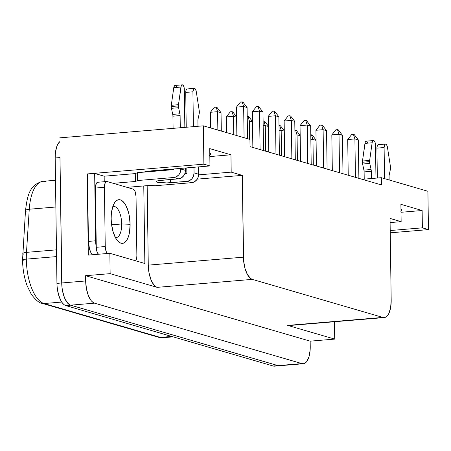 <?xml version="1.0" encoding="UTF-8"?>
<svg xmlns="http://www.w3.org/2000/svg" width="451" height="451" viewBox="0 0 451 451"><rect width="100%" height="100%" fill="white"/><g stroke="black" fill="none" stroke-linecap="round" stroke-linejoin="round"><path stroke-width="0.68" d="M112.761 206.676A15.599 6.641 -94.8 0 1 113.652 206.457A15.599 6.641 -94.8 0 1 121.697 223.967L111.617 224.812L121.697 223.967A15.599 6.641 -94.8 0 1 116.257 237.547A15.599 6.641 -94.8 0 1 115.343 237.48A15.599 6.641 85.2 0 0 121.697 223.967L130.108 224.288A21.907 9.324 -94.8 0 1 117.88 241.155A21.907 9.324 -94.8 0 1 111.171 218.769L111.296 214.591L112.603 207.195L113.731 204.252L115.129 201.98L116.736 200.453L118.495 199.737L120.338 199.861L122.193 200.813L125.649 205.042L128.343 211.784L129.274 215.787L130.108 224.288L129.505 232.366L128.682 235.856L127.548 238.799L126.15 241.076L124.544 242.599L122.785 243.315L120.941 243.196L119.092 242.238L117.299 240.49L115.631 238.01L112.936 231.267L111.414 223.048L111.171 218.769A21.907 9.324 -94.8 0 1 114.655 202.634A21.907 9.324 -94.8 0 1 124.566 203.328A21.907 9.324 -94.8 0 1 130.108 224.288L121.697 223.967A15.599 6.641 85.2 0 0 112.767 206.676M178.478 104.688L171.295 105.292A3.98 1.697 85.2 0 0 171.222 106.526L178.404 105.929A3.98 1.697 -94.8 0 1 178.478 104.688L180.947 87.066L173.765 87.669L171.295 105.292A3.98 1.697 85.2 0 0 171.222 106.526A3.98 1.697 85.2 0 0 171.425 108.313L172.727 114.396A3.98 1.697 -94.8 0 1 172.93 116.178L180.112 115.58L180.282 127.757L180.112 115.58L172.93 116.178L173.099 128.36L172.93 116.178A3.98 1.697 85.2 0 0 172.727 114.396L179.91 113.793A3.98 1.697 -94.8 0 1 180.112 115.58A3.98 1.697 -94.8 0 0 179.91 113.793L178.607 107.71L171.425 108.313L172.727 114.396L179.91 113.793L178.607 107.71A3.98 1.697 -94.8 0 1 178.404 105.929L171.222 106.526A3.98 1.697 85.2 0 0 171.425 108.313L178.607 107.71A3.98 1.697 85.2 0 1 178.404 105.929A3.98 1.697 85.2 0 1 178.478 104.688L171.295 105.292L173.765 87.669L180.947 87.066A3.98 1.697 -94.8 0 1 182.26 84.839A3.98 1.697 -94.8 0 1 184.318 89.309L183.873 86.637L182.818 85.002L181.663 85.171L181.223 85.944L178.478 104.688M369.662 160.409L362.48 161.013A3.98 1.697 85.2 0 0 362.407 162.247L369.589 161.644A3.98 1.697 -94.8 0 1 369.662 160.409L372.131 142.787A3.98 1.697 -94.8 0 1 373.445 140.56A3.98 1.697 -94.8 0 1 375.503 145.03L375.057 142.358L374.578 141.343L373.4 140.56L372.402 141.665L372.131 142.787L364.949 143.39L372.131 142.787L369.662 160.409A3.98 1.697 85.2 0 0 369.589 161.644L362.407 162.247A3.98 1.697 85.2 0 0 362.61 164.034L363.912 170.112L371.094 169.514A3.98 1.697 -94.8 0 1 371.297 171.295L371.398 178.528L371.297 171.295L364.115 171.899L371.297 171.295A3.98 1.697 -94.8 0 0 371.094 169.514L369.792 163.431L362.61 164.034L369.792 163.431A3.98 1.697 -94.8 0 1 369.589 161.644A3.98 1.697 85.2 0 0 369.792 163.431L371.094 169.514L363.912 170.112A3.98 1.697 -94.8 0 1 364.115 171.899A3.98 1.697 85.2 0 0 363.912 170.112L362.61 164.034A3.98 1.697 85.2 0 1 362.407 162.247A3.98 1.697 85.2 0 1 362.48 161.013L369.662 160.409M23.204 260.464A6.635 0.97 -0.8 0 1 22.55 260.041A6.635 0.97 -0.8 0 1 26.316 259.128A39.829 16.958 -94.8 0 1 26.485 252.363A6.635 1.984 -176.3 0 0 22.702 253.868M23.339 254.826A6.635 1.984 3.7 0 1 22.702 253.896A6.635 1.984 3.7 0 1 26.485 252.363L29.27 209.23L55.873 206.998L29.27 209.23A6.635 1.984 -176.3 0 0 25.487 210.764C27.257 196.743 28.954 184.69 42.992 181.325A39.829 16.958 85.2 0 0 29.27 209.23L26.485 252.363L56.471 249.848L26.485 252.363A39.829 16.958 85.2 0 0 26.316 259.128L56.567 256.591L26.316 259.128A39.829 16.958 85.2 0 0 44.08 303.534L160.274 337.399A39.829 16.958 85.2 0 0 163.048 337.692L173.111 336.852M400.567 211.153L401.711 210.454L401.926 209.749L400.967 208.943A24.563 3.591 -0.8 0 1 401.959 209.935A24.563 3.591 -0.8 0 1 400.995 210.95M209.382 155.432L210.527 154.732L210.741 154.028L209.783 153.227A24.563 3.591 -0.8 0 1 210.775 154.214A24.563 3.591 -0.8 0 1 209.811 155.234M289.362 325.504L287.687 325.397L334.704 339.096L310.164 341.153L310.237 346.419A19.9 8.473 -94.8 0 1 303.298 363.743A19.9 8.473 -94.8 0 1 301.911 363.596L277.974 365.603L301.911 363.596L94.547 303.162L70.61 305.164L277.974 365.603A19.9 8.473 85.2 0 0 279.361 365.75A19.912 8.479 -94.8 0 1 277.974 365.614L273.182 366.015L65.818 305.581L70.61 305.18A19.912 8.479 -94.8 0 1 61.725 282.974L59.972 156.847A19.912 8.479 85.2 0 0 59.977 157.568L55.185 157.968L59.977 157.568A19.912 8.479 -94.8 0 1 59.972 156.847L61.731 282.974A19.9 8.473 85.2 0 0 70.61 305.164L94.547 303.162A19.9 8.473 -94.8 0 1 85.673 280.967L56.939 283.375L55.185 157.968A19.912 8.479 85.2 0 1 59.758 141.687L57.514 144.777L56.488 147.449L55.298 154.174L55.185 157.968L56.939 283.375L57.159 287.264L58.54 294.74L60.992 300.868L62.509 303.123L64.138 304.713L65.818 305.581L273.182 366.015L274.856 366.127M106.729 181.516L97.749 182.266A6.635 2.824 85.2 0 0 95.437 188.044L104.412 187.295A6.635 2.824 -94.8 0 1 106.729 181.516A6.635 2.824 -94.8 0 1 107.191 181.561L113.252 183.331L135.396 181.477L135.283 173.596L135.396 181.477L137.578 180.535L137.465 172.66L135.283 173.596L104.164 176.2L104.237 181.725L104.164 176.2L94.665 173.432L87.173 173.945L203.886 164.17L209.963 165.94L153.701 170.653L143.333 172.169L173.674 169.627L137.465 172.66L137.578 180.535L173.787 177.502A7.966 7.115 106.2 0 0 180.857 169.024L185.451 170.36A7.966 7.115 -73.8 0 1 178.376 178.844L173.787 177.502L178.376 178.844L158.808 180.603L156.83 181.122L156.277 181.691L157.241 182.227L166.763 182.92L186.985 181.353A7.966 7.115 106.2 0 0 194.054 172.868L198.643 174.21L198.541 166.898L198.643 174.21A7.966 7.115 -73.8 0 1 191.574 182.689L186.985 181.353L191.574 182.689L155.364 185.722L149.168 185.485L127.019 187.34L149.168 185.485L155.364 185.722L191.574 182.689L194.313 181.86L196.619 179.955L198.141 177.271L198.643 174.21L194.054 172.868L193.975 167.282L194.054 172.868L193.552 175.929L192.03 178.619L189.724 180.518L186.985 181.353L170.523 182.728L170.478 179.504L170.523 182.728A9.956 1.454 -0.8 0 1 156.266 181.612A9.956 1.454 -0.8 0 1 161.92 180.22L178.376 178.844L181.116 178.01L183.422 176.11L184.944 173.421L185.451 170.36L180.857 169.024L180.851 168.381L180.355 172.085L178.833 174.774L176.527 176.674L173.787 177.502L137.578 180.535L135.396 181.477L113.252 183.331L133.079 189.11A6.635 2.824 -94.8 0 1 136.039 196.512L136.867 255.762A6.635 2.824 -94.8 0 1 135.689 260.825L136.687 258.209L136.867 255.762L136.039 196.512L135.137 191.624L134.184 189.927L133.079 189.11L107.191 181.561L106.098 181.742L105.19 182.897L104.412 187.295L105.241 246.545L106.148 251.432L107.445 253.496A6.635 2.824 -94.8 0 1 105.241 246.545L96.266 247.295L97.168 252.182L98.47 254.246A6.635 2.824 85.2 0 1 96.266 247.295L95.437 188.044L96.21 183.647L97.123 182.497L98.211 182.317M95.606 240.8L96.255 246.663A13.276 5.654 -94.8 0 1 95.606 240.8L88.424 241.403L87.483 174.035L87.173 173.945L88.306 255.097L87.173 173.945L203.886 164.17L203.35 125.823L249.933 139.404L250.034 146.626L381.428 184.921L381.332 177.694L427.914 191.275L428.45 229.615L390.245 232.817L428.45 229.615L422.373 227.845L428.45 229.615L427.914 191.275L381.332 177.694L381.428 184.921L250.034 146.626L249.933 139.404L203.35 125.823L59.707 137.859L203.35 125.823L203.886 164.17L209.963 165.94L209.721 148.605L209.963 165.94L153.701 170.653A24.563 3.591 -0.8 0 0 143.333 172.169L137.465 172.66L135.283 173.596L104.164 176.2L94.665 173.432L95.606 240.8L88.424 241.403L87.483 174.035L94.665 173.432L95.606 240.8M186.872 173.472L184.865 173.641L186.872 173.472L186.793 167.879L186.872 173.472M198.632 174.853L231.188 172.13L242.294 175.366L197.222 179.137L242.294 175.366L231.188 172.13L230.946 154.794L209.721 148.605L230.946 154.794L209.828 156.565L230.946 154.794L231.188 172.13L198.632 174.853M390.211 230.54L422.373 227.845L422.13 210.516L400.9 204.326L401.142 221.661L390.098 222.585L401.142 221.661L390.042 218.425L401.142 221.661L400.9 204.326L422.13 210.516L401.012 212.28L422.13 210.516L422.373 227.845L390.211 230.54M92.303 254.764L91.13 253.062L89.495 248.98L88.424 241.403A13.276 5.654 85.2 0 0 92.303 254.764M384.241 317.572A19.912 8.479 -94.8 0 1 382.854 317.425L252.318 279.378L382.854 317.425L287.687 325.397A19.912 8.479 85.2 0 0 289.074 325.543L384.241 317.572A19.912 8.479 -94.8 0 0 391.186 300.236L390.042 218.425L391.186 300.236L390.634 307.582L388.858 313.428L387.589 315.497L386.124 316.884L384.528 317.532L287.687 325.397L334.704 339.096L334.462 321.738L334.704 339.096L310.164 341.153L85.6 275.702L110.14 273.65L109.852 253.293L88.306 255.097L109.852 253.293L110.14 273.65L157.157 287.349L252.318 279.378L250.632 278.509L247.486 274.665L245.04 268.537L243.653 261.067L242.294 175.366L243.433 257.171L148.272 265.143L147.161 185.654L148.272 265.143A19.912 8.479 85.2 0 0 157.157 287.349L252.318 279.378A19.912 8.479 -94.8 0 1 243.433 257.171L148.272 265.143L149.033 272.872L150.989 279.806L153.842 284.891L155.471 286.481L157.157 287.349L110.14 273.65L85.6 275.702L85.673 280.967L85.6 275.702L310.164 341.153L310.125 350.213L308.941 356.933L306.646 361.674L305.186 363.055L303.585 363.709L301.911 363.596L94.547 303.162L92.867 302.294L91.237 300.704L88.385 295.625L86.434 288.691L85.673 280.967L56.939 283.375A19.912 8.479 85.2 0 0 65.818 305.581L70.61 305.18L277.974 365.614L273.182 366.015A19.912 8.479 85.2 0 0 274.574 366.161L303.298 363.743M362.159 179.301L381.332 177.694L362.159 179.301M144.856 263.497L109.852 253.293L144.856 263.497L143.773 185.942L144.856 263.497M279.643 365.71L277.974 365.603L70.61 305.164L68.924 304.301L70.61 305.18L277.974 365.614L279.665 365.722A19.912 8.479 -94.8 0 1 279.361 365.761M59.977 157.568L61.945 286.864L59.977 157.568M68.924 304.301L67.295 302.711L64.448 297.626L62.492 290.698L61.95 286.864L62.486 290.703L64.442 297.637L65.778 300.467L68.924 304.312M171.713 336.44L160.274 337.399L171.713 336.44M61.719 302.057L44.08 303.534L61.719 302.057M163.318 337.664A39.829 16.958 -94.8 0 1 160.274 337.399L44.08 303.534A6.635 5.925 106.2 0 1 42.135 303.343L158.324 337.207A6.635 5.925 -73.8 0 0 160.274 337.399A6.635 5.925 106.2 0 1 158.233 337.179M42.044 303.314A6.635 5.925 -73.8 0 0 44.08 303.534A39.829 16.958 -94.8 0 1 26.316 259.128A6.635 0.97 179.2 0 0 22.55 260.041M26.124 211.694A6.635 1.984 3.7 0 1 25.487 210.735A6.635 1.984 3.7 0 1 29.27 209.23A39.829 16.958 -94.8 0 1 42.834 181.336A39.829 16.958 -94.8 0 1 45.765 181.618M240.484 102.016L242.926 102.106L242.136 101.875L243.647 106.515L236.465 107.112L236.865 135.593L236.465 107.112L240.484 102.016L242.136 101.875L243.647 106.515L247.092 107.518L247.526 138.699L247.092 107.518L242.926 102.106L247.092 107.518L243.647 106.515L236.465 107.112L240.484 102.016M244.081 137.696L243.647 106.515L244.081 137.696M214.434 107.18L216.88 107.27L221.041 112.677L217.602 111.679L217.856 130.051L217.602 111.679L216.085 107.039L214.434 107.18L210.42 112.276L217.602 111.679L216.085 107.039L216.88 107.27L221.041 112.677L221.3 131.055L221.041 112.677L217.602 111.679L210.42 112.276L210.634 127.949L210.42 112.276L214.434 107.18M252.859 147.449L252.357 111.747L252.859 147.449M260.08 149.552L259.539 111.143L252.357 111.747L256.377 106.65L258.028 106.509L258.823 106.74L258.028 106.509L259.539 111.143L262.984 112.147L263.519 150.555L262.984 112.147L258.823 106.74L262.984 112.147L259.539 111.143L252.357 111.747L256.377 106.65L258.028 106.509L259.539 111.143L260.08 149.552M268.751 152.077L268.255 116.381L268.751 152.077M275.973 154.186L275.437 115.777L268.255 116.381L272.269 111.279L273.92 111.143L274.715 111.374L273.92 111.143L275.437 115.777L278.876 116.781L279.411 155.189L278.876 116.781L274.715 111.374L278.876 116.781L275.437 115.777L268.255 116.381L272.269 111.279L273.92 111.143L275.437 115.777L275.973 154.186M284.643 156.711L284.147 121.009L284.643 156.711M291.865 158.814L291.329 120.411L284.147 121.009L288.161 115.913L289.818 115.772L290.607 116.003L289.818 115.772L291.329 120.411L294.774 121.415L295.309 159.817L294.774 121.415L290.607 116.003L294.774 121.415L291.329 120.411L284.147 121.009L288.161 115.913L289.818 115.772L291.329 120.411L291.865 158.814M300.541 161.345L300.039 125.643L300.541 161.345M307.757 163.448L307.221 125.04L300.039 125.643L304.059 120.547L305.71 120.406L306.5 120.637L305.71 120.406L307.221 125.04L310.666 126.043L311.201 164.452L310.666 126.043L306.5 120.637L310.666 126.043L307.221 125.04L300.039 125.643L304.059 120.547L305.71 120.406L307.221 125.04L307.757 163.448M316.433 165.974L315.937 130.277L316.433 165.974M323.655 168.082L323.119 129.674L315.937 130.277L319.951 125.175L321.602 125.04L322.397 125.271L321.602 125.04L323.119 129.674L326.558 130.677L327.093 169.086L326.558 130.677L322.397 125.271L326.558 130.677L323.119 129.674L315.937 130.277L319.951 125.175L321.602 125.04L323.119 129.674L323.655 168.082M332.325 170.608L331.829 134.905L332.325 170.608M339.547 172.71L339.011 134.308L331.829 134.905L335.843 129.809L337.495 129.668L338.289 129.899L337.495 129.668L339.011 134.308L342.45 135.311L342.991 173.714L342.45 135.311L338.289 129.899L342.45 135.311L339.011 134.308L331.829 134.905L335.843 129.809L337.495 129.668L339.011 134.308L339.547 172.71M348.223 175.242L347.721 139.539L348.223 175.242M355.439 177.344L354.903 138.936L347.721 139.539L351.735 134.443L353.392 134.302L354.182 134.533L353.392 134.302L354.903 138.936L358.348 139.94L358.883 178.348L358.348 139.94L354.182 134.533L358.348 139.94L354.903 138.936L347.721 139.539L351.735 134.443L353.392 134.302L354.903 138.936L355.439 177.344M230.326 111.814L232.772 111.904L236.6 116.877L232.772 111.904L231.977 111.673L230.326 111.814L226.312 116.91L233.494 116.307L233.748 134.686L233.494 116.307L231.977 111.673L233.494 116.307L236.606 117.215L233.494 116.307L226.312 116.91L226.532 132.583L226.312 116.91L230.326 111.814M247.216 116.358L248.664 116.538L252.498 121.511L248.664 116.538L247.216 116.358M252.498 121.849L249.386 120.941L249.645 139.32L249.386 120.941L247.875 116.307L249.386 120.941L247.278 121.116L249.386 120.941L252.498 121.849M263.108 120.992L264.562 121.167L268.39 126.145L264.562 121.167L263.108 120.992M268.396 126.477L265.278 125.575L265.639 151.17L265.278 125.575L263.767 120.936L265.278 125.575L263.175 125.75L265.278 125.575L268.396 126.477M279 125.626L280.454 125.801L284.282 130.773L280.454 125.801L279 125.626M284.288 131.111L281.176 130.204L281.531 155.804L281.176 130.204L279.659 125.57L281.176 130.204L279.068 130.378L281.176 130.204L284.288 131.111M294.898 130.254L296.346 130.435L300.174 135.407L296.346 130.435L294.898 130.254M300.18 135.745L297.068 134.838L297.423 160.438L297.068 134.838L295.557 130.204L297.068 134.838L294.96 135.012L297.068 134.838L300.18 135.745M310.79 134.888L312.239 135.063L316.072 140.041L312.239 135.063L310.79 134.888M316.078 140.374L312.96 139.472L313.321 165.066L312.96 139.472L311.449 134.832L312.96 139.472L310.857 139.647L312.96 139.472L316.078 140.374M389.134 179.972L389.083 176.482A3.98 1.697 -94.8 0 1 389.236 174.796A3.98 1.697 85.2 0 0 389.083 176.482L389.134 179.972M377.34 178.032L376.923 148.137L384.105 147.533L384.54 178.63L384.105 147.533A3.98 1.697 -94.8 0 1 385.498 144.066A3.98 1.697 -94.8 0 1 387.443 147.251L390.425 166.458A3.98 1.697 -94.8 0 1 390.38 169.435L389.236 174.796L390.38 169.435L390.425 166.458L387.443 147.251L386.665 144.918L385.492 144.066L384.934 144.365L384.105 147.533L376.923 148.137L377.301 145.707L378.31 144.67A3.98 1.697 85.2 0 0 376.923 148.137L377.34 178.032M375.965 178.145L375.503 145.03L375.965 178.145M364.216 179.132L364.115 171.899L364.216 179.132M185.451 170.36L185.417 167.998L185.451 170.36M184.848 127.374L184.318 89.309L184.848 127.374M173.674 169.627L173.669 168.978L173.674 169.627M197.978 126.274L197.899 120.761A3.98 1.697 -94.8 0 1 198.051 119.081A3.98 1.697 85.2 0 0 197.899 120.761L197.978 126.274M186.229 127.261L185.739 92.416L192.921 91.818L193.411 126.658L192.921 91.818A3.98 1.697 -94.8 0 1 194.313 88.351A3.98 1.697 -94.8 0 1 196.258 91.53L199.241 110.737A3.98 1.697 -94.8 0 1 199.195 113.714L198.051 119.081L199.195 113.714L199.241 110.737L196.258 91.53L195.486 89.197L194.313 88.351L193.75 88.644L192.921 91.818L185.739 92.416L186.116 89.986L187.131 88.954A3.98 1.697 85.2 0 0 185.739 92.416L186.229 127.261M373.445 140.56L366.263 141.157A3.98 1.697 85.2 0 0 364.949 143.39L362.48 161.013L365.22 142.262L366.218 141.163L366.821 141.321L367.875 142.961M176.691 87.24L176.211 86.226L175.039 85.442L174.481 85.775L173.765 87.669A3.98 1.697 85.2 0 1 175.078 85.442L182.26 84.839M96.255 246.663L96.266 247.295L105.241 246.545L104.412 187.295L95.437 188.044L96.255 246.663M42.135 303.343C39.265 303.1 35.64 300.056 31.266 294.215L27.139 285.81C24.241 277.917 22.713 269.332 22.55 260.052L25.487 210.764M42.992 181.325L55.501 180.276M158.324 337.207L163.048 337.692M187.131 88.948L194.313 88.351M378.316 144.67L385.498 144.066"/></g></svg>
